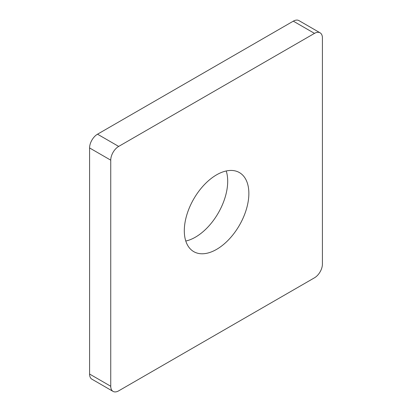 <?xml version="1.0" encoding="UTF-8"?>
<svg xmlns="http://www.w3.org/2000/svg" width="412" height="412" viewBox="0 0 412 412"><rect width="100%" height="100%" fill="white"/><g stroke="black" fill="none" stroke-linecap="round" stroke-linejoin="round"><path stroke-width="0.62" d="M226.224 170.97A45.65 26.358 -60 0 1 227.697 181.254A45.65 26.358 -60 0 1 185.776 241.03M248.863 193.475A45.65 26.358 -60 0 1 228.938 239.413A45.65 26.358 -60 0 1 193.758 251.644A45.65 26.358 -60 0 1 193.758 198.934A45.65 26.358 -60 0 1 239.408 172.577A45.65 26.358 -60 0 1 248.863 193.475M320.098 32.821L298.927 20.6A11.227 6.479 120 0 0 293.318 21.156L97.515 134.199A11.227 6.479 120 0 0 89.579 147.949L89.579 374.039A11.227 6.479 120 0 0 91.902 379.179L113.073 391.4A11.227 6.479 120 0 0 118.682 390.844L314.485 277.801A11.227 6.479 120 0 0 322.421 264.051L322.421 37.961A11.227 6.479 120 0 0 320.098 32.821A11.227 6.479 120 0 0 314.485 33.377L118.682 146.42A11.227 6.479 120 0 0 110.746 160.17L110.746 386.26A11.227 6.479 120 0 0 113.073 391.4M97.515 134.199L118.682 146.42M293.318 21.156L314.485 33.377M89.579 374.039L110.746 386.26M89.579 147.949L110.746 160.17"/></g></svg>
